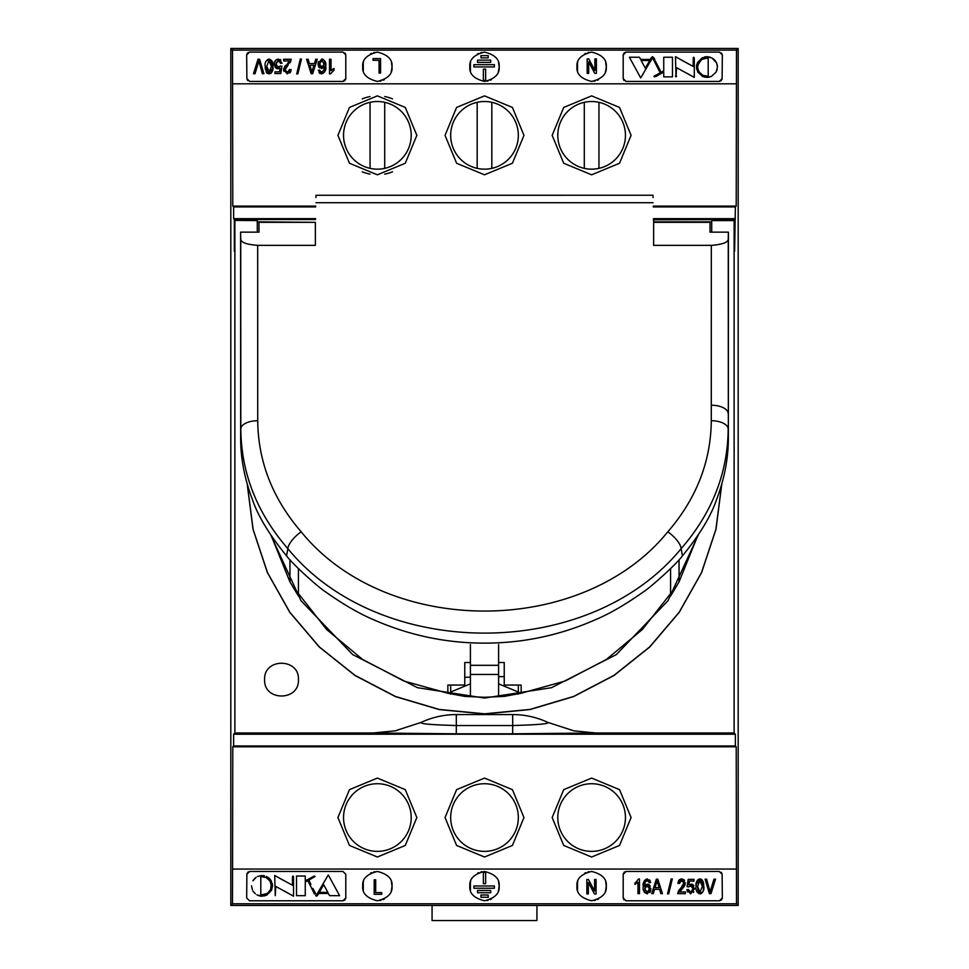 <?xml version="1.0" encoding="UTF-8"?>
<svg xmlns="http://www.w3.org/2000/svg" width="969" height="969" viewBox="0 0 969 969"><rect width="100%" height="100%" fill="white"/><g stroke="black" fill="none" stroke-linecap="round" stroke-linejoin="round"><path stroke-width="1.45" d="M504.231 676.568L498.599 676.677M470.401 677.174L464.769 677.27M450.67 694.143L450.67 685.059M450.67 692.023L470.401 683.848M470.401 644.482L470.401 696.045L468.802 696.711M470.401 674.46L498.599 674.46L498.599 644.482M500.198 696.711L498.599 696.045L498.599 674.46M498.599 683.848L518.33 692.023L518.33 694.143M518.33 685.059L518.33 692.023M298.416 593.585L326.626 629.499L362.515 659.392L403.879 681.025L447.848 693.259L447.848 685.059L464.769 685.059L464.769 662.505L470.401 662.505M498.599 662.505L504.231 662.505L504.231 685.059L521.152 685.059L521.152 693.259L565.109 681.025L606.485 659.392L642.374 629.499L670.584 593.585M447.848 693.259L464.769 696.396L484.5 697.28L504.231 696.396L521.152 693.259M271.381 536.002L289.949 581.884L298.416 596.044L298.416 568.573L298.416 596.044M670.584 568.585L670.584 596.044L679.051 581.884L697.619 536.002M698.213 535.094L668.004 600.695L616.345 654.584L551.531 687.687L484.5 698.068L417.482 687.687L352.655 654.584L300.984 600.695L270.787 535.094M721.735 484.221L715.885 529.413L701.495 572.643L679.124 612.335L649.569 647.013L613.934 675.405L573.539 696.481L529.861 709.441L484.5 713.814L439.151 709.441L395.473 696.481L355.066 675.417L319.431 647.013L289.888 612.335L267.505 572.643L253.127 529.413L247.265 484.234M298.44 679.62C299.494 701.447 263.556 701.447 264.61 679.62C263.568 657.769 299.53 657.842 298.44 679.62M721.808 483.967L715.982 529.28L701.665 572.461L679.269 612.275L649.775 646.965L614.152 675.405L573.684 696.554L530.104 709.526L484.585 713.947L439.308 709.599L395.522 696.638L355.078 675.563L319.261 646.989L289.743 612.275L267.335 572.461L253.03 529.304L247.192 483.979M233.626 734.223L233.626 745.96L735.374 745.96L735.374 734.223L233.626 734.223L234.873 732.976L373.222 732.976L395.11 730.844L421.188 722.377C432.38 717.205 444.093 714.613 456.314 714.577L512.686 714.577C525.004 714.625 536.705 717.23 547.812 722.377L573.89 730.844L595.778 732.976L734.127 732.976L734.127 220.593L711.718 220.593L711.718 232.148M257.282 232.148L257.282 220.593L234.668 220.399L257.282 220.593M234.873 732.976L234.873 220.593M257.282 221.853L315.361 222.325L258.977 222.325L258.977 232.148L240.591 232.148L240.651 437.407C240.542 457.84 244.479 478.613 252.461 499.701C258.093 516.211 269.467 534.936 286.558 555.879C292.577 564.176 318.668 587.698 326.492 592.519C343.947 604.826 359.887 614.007 374.325 620.051C409.742 635.494 446.539 643.186 484.718 643.125C522.715 643.15 559.428 635.434 594.845 619.978C609.307 613.922 625.296 604.68 642.835 592.277C650.453 587.577 676.41 564.188 682.442 555.879C699.533 534.936 710.895 516.211 716.539 499.701C724.521 478.613 728.458 457.84 728.349 437.407L728.252 238.834C728.494 242.25 722.862 244.43 711.331 245.363L653.639 245.363L653.639 223.306L653.712 221.84L711.718 221.853M710.023 228.902L710.023 232.148L728.409 232.148L728.349 437.407M682.442 555.879L681.134 548.684C712.045 513.061 727.731 473.175 728.191 429.037A16.909 8.382 180 0 0 711.282 420.728L711.331 245.363M315.361 222.325L315.361 245.363L257.669 245.363C246.162 244.467 240.518 242.298 240.748 238.834L240.809 429.037C241.257 473.151 256.942 513.037 287.866 548.684L286.558 555.879M257.669 245.363L257.718 420.728C258.129 461.632 272.616 498.66 301.177 531.811A16.909 6.165 138.5 0 0 287.866 548.684C379.86 661.028 588.74 661.488 681.134 548.684A16.909 6.165 -138.5 0 0 667.823 531.811C696.384 498.672 710.871 461.656 711.282 420.728M653.675 222.325L710.023 222.325L710.023 232.148M728.409 232.148L728.252 238.834M301.177 531.811C386.679 637.263 581.933 637.687 667.823 531.811M240.748 238.834L240.591 232.148M258.977 232.148L258.977 228.902M653.639 232.148L653.639 245.363M315.361 245.363L315.361 232.148M653.07 197.531L652.985 195.253L316.015 195.266L315.93 197.531M734.127 220.593L711.718 220.593M734.332 220.399L734.32 225.353M734.308 228.636L734.308 229.689M734.296 235.939L734.429 251.165L734.563 235.939M734.55 229.689L734.55 228.636M734.526 225.353L734.611 251.165L735.374 206.93L653.3 206.93M653.845 221.853L653.481 220.447M373.222 732.976L456.314 733.812L456.314 725.527C431.048 724.836 419.335 723.782 421.188 722.377M547.812 722.377C549.665 723.782 537.952 724.836 512.686 725.527L512.686 733.812L595.778 732.976M234.692 229.689L234.571 251.165L234.45 229.689M234.704 235.939L234.571 251.165L234.437 235.939M234.45 228.636L234.474 225.353L234.692 228.636M234.68 225.353L234.668 223.96L234.474 225.353M234.668 223.96L234.668 220.399M653.469 219.781L734.514 219.527M653.833 220.205L653.833 219.527M234.486 223.96L234.486 219.527L315.531 219.527M736.501 50.134L232.499 50.134L230.816 48.45L738.184 48.45L736.501 50.134L736.21 206.094L735.374 206.93M738.184 48.45L738.184 905.458L736.513 903.774L232.487 903.774L232.79 746.796L233.626 745.96M735.374 745.96L736.21 746.796L736.513 903.774M734.127 732.976L735.374 734.223M734.611 219.442L653.469 219.442M653.469 219.369L734.672 219.369M315.7 206.93L233.626 206.93L233.626 218.667L315.543 218.667M735.374 218.667L653.457 218.667M605.746 70.689L606.279 66.776C606.957 59.581 602.076 54.7 591.623 52.108C581.17 54.7 576.289 59.593 576.967 66.776C576.289 73.959 581.17 78.84 591.623 81.432C602.076 78.84 606.969 73.959 606.279 66.776L605.698 62.67M498.623 70.689L499.156 66.776C499.834 59.581 494.953 54.7 484.5 52.108C474.047 54.7 469.166 59.593 469.844 66.776C469.166 73.959 474.047 78.84 484.5 81.432C494.953 78.84 499.834 73.959 499.156 66.776L498.575 62.67M391.5 70.689L392.033 66.776C392.711 59.581 387.83 54.7 377.377 52.108C366.924 54.7 362.031 59.593 362.721 66.776C362.043 73.959 366.924 78.84 377.377 81.432C387.83 78.84 392.711 73.959 392.033 66.776L391.452 62.67M623.2 78.61L626.022 81.432L719.301 81.432L722.123 78.634L722.329 54.954L719.507 52.108L626.022 52.108L623.2 54.93L623.2 78.61L624.024 80.609M722.329 54.954L721.505 52.944M246.877 78.634L249.699 81.432L342.978 81.432L345.8 78.61L345.8 54.93L342.978 52.108L249.493 52.108L246.671 54.954L246.877 78.634L247.713 80.609M233.626 206.93L232.79 206.094L232.499 50.134M232.79 83.831L736.21 83.831M577.5 62.852L577.548 70.882M594.179 81.202L595.232 80.984M597.437 80.233L598.527 79.7M605.419 71.73L605.698 70.882M470.377 62.852L470.425 70.882M487.056 81.202L488.11 80.984M490.314 80.233L491.404 79.7M498.296 71.73L498.575 70.882M363.254 62.852L363.302 70.882M379.933 81.202L380.987 80.984M383.191 80.233L384.269 79.7M391.173 71.73L391.452 70.882M626.022 52.108L624.024 52.944M623.297 54.203L623.2 54.93M719.301 81.432L721.287 80.609M722.026 79.361L722.123 78.634M696.602 65.371L696.747 64.584M704.415 57.001L706.704 56.686M706.97 56.686L712.07 58.031L716.624 63.009L717.46 67.067L716.152 72.069L711.416 76.43L706.97 77.411L702.561 76.454L697.777 72.081L696.469 66.934L697.462 62.61L702.113 57.874L708.533 56.808M709.683 57.05L710.447 57.292M712.07 58.031L714.153 59.521M714.892 60.272L716.333 62.416M717.242 64.947L717.423 66.219M717.145 69.611L716.927 70.289M709.296 77.157L708.533 77.29M704.669 77.157L703.991 76.975M696.784 69.55L696.554 68.254M686.815 63.07L693.198 66.437L693.198 57.813L693.731 57.232L694.288 57.97L694.288 77.411L676.556 67.648L676.023 76.866L675.466 56.686L684.235 61.653M676.556 76.139L676.023 76.866L675.466 76.018L676.023 76.866L676.556 76.139M693.731 57.232L694.288 57.97L693.731 57.232L693.198 57.813M694.288 77.411L686.706 73.123M657.551 75.582L654.693 76.866L653.93 76.418L660.168 72.772L652.949 58.588L653.372 57.232L661.137 72.251L663.741 70.858L663.741 57.232L672.474 57.232L672.474 76.866L663.741 76.866L663.741 72.033L656.255 76.309M654.693 76.866L653.93 76.418L654.693 76.866L653.93 76.418L656.195 74.892M651.253 57.801L652.84 57.11L640.703 77.956L629.39 57.232L639.334 57.232L640.763 59.412L650.114 59.436L652.343 56.686L652.84 57.11M652.803 57.256L652.403 58.079M651.459 59.703L650.574 61.204M641.115 60.502L645.293 68.157L649.763 60.502L641.115 60.502M652.949 58.588L653.372 57.232L654.535 58.867M653.93 76.418L654.911 75.57M675.466 56.686L693.198 66.437M698.94 62.21L697.559 67.079L698.758 71.609L702.925 75.388L708.194 76.236L708.194 57.861L701.58 59.484L697.753 65.165M698.031 69.974L700.43 73.729M700.878 74.129L701.58 74.637M701.774 74.77L704.96 76.079M708.194 57.861L705.686 57.886M705.262 57.958L704.172 58.225M703.567 58.431L702.816 58.758M702.355 59L699.557 61.338M697.595 66.389L697.85 69.38M705.614 76.2L708.194 76.236M374.821 52.338L373.768 52.568M371.563 53.319L370.473 53.84M363.581 61.81L363.302 62.67M380.563 58.6L380.563 73.087L379.061 73.087L379.061 60.296L373.041 60.296L373.041 58.6L380.563 58.6M481.944 52.338L480.89 52.568M478.686 53.319L477.596 53.84M470.704 61.81L470.425 62.67M485.639 69.162L485.639 80.439L483.374 80.439L483.374 69.162L485.639 69.162M494.372 64.657L494.372 66.909L473.877 66.909L473.877 64.657L494.372 64.657M490.702 60.139L490.702 62.391L477.523 62.391L477.523 60.139L490.702 60.139M488.206 55.633L488.206 57.886L480.963 57.886L480.963 55.633L488.206 55.633M589.067 52.338L588.013 52.568M585.809 53.319L584.731 53.84M577.827 61.81L577.548 62.67M588.692 73.402L587.178 73.402L587.178 58.927L588.789 58.927L594.893 70.446L594.893 58.927L596.395 58.927L596.395 73.402L594.796 73.402L588.692 61.859L588.692 73.402M342.978 81.432L344.976 80.609M345.703 79.337L345.8 78.61M345.8 54.93L344.976 52.944M249.493 52.108L247.483 52.944M246.756 54.228L246.671 54.954M325.233 61.992L325.754 66.11C326.42 70.01 325.027 72.602 321.551 73.91L318.232 70.337L319.734 70.143L320.339 71.718L322.495 72.239M319.794 70.446L321.744 72.409L324.227 69.405M324.445 67.091L321.563 68.642L318.038 63.966L321.696 59.048L322.859 59.254M319.649 67.927L318.934 67.164M318.704 66.8L318.05 64.257M318.098 63.082L318.438 61.628M321.696 59.048C325.003 60.151 326.347 62.5 325.754 66.11L325.257 70.531M320.158 73.596L319.055 72.687M332.064 69.707L333.009 69.017M334.026 70.143L330.49 73.91L329.508 73.91L329.508 59.242L331.01 59.242L331.01 70.713L334.026 68.46L334.026 70.143L330.49 73.91M285.14 69.635L285.589 71.464M286 71.924L288.108 72.275M289.61 69.913L291.148 69.586L287.296 73.91L283.626 69.853L289.271 60.938L283.626 60.938L283.626 59.242L291.33 59.242L286.194 67.091M291.027 70.495L290.555 71.972M290.349 72.336L289.683 73.087M283.832 71.282L283.663 70.386M283.663 69.247L283.941 68.024M284.656 66.631L285.625 65.347M290.991 60.974L290.664 61.665M290.434 62.077L289.852 62.924M277.158 66.982L281.931 66.11L280.804 73.535L274.978 73.535L274.978 71.839L279.544 71.839L280.089 68.266L277.946 68.835L274.409 64.172C274.191 61.41 275.523 59.703 278.382 59.048L282.124 63.191L280.61 63.373L278.394 60.55L277.618 60.708M276.855 68.629L276.213 68.278M275.983 68.109L275.22 67.249M275.075 67.006L274.421 64.463M275.184 61.035L275.717 60.26M280.174 59.533L280.937 60.151M276.262 62.161L276.347 66.098M280.61 63.373L278.394 60.55L275.911 64.087L278.357 67.321L279.096 67.188M267.396 73.438L266.79 72.917M265.397 69.477L265.203 67.188M265.676 62.21L266.027 61.241M272.459 62.21L272.907 66.473L271.55 72.639M271.441 72.772L270.678 73.462M259.474 63.215L258.893 60.938L255.041 73.717L253.478 73.717L258.033 59.242L259.595 59.242L263.919 73.717L262.369 73.717L258.893 60.938L258.263 63.215M296.696 73.91L300.305 59.048L301.468 59.048L297.846 73.91L296.696 73.91M312.66 73.717L311.194 73.717L306.567 59.242L308.13 59.242L309.402 63.566L314.453 63.566L315.724 59.242L317.287 59.242L312.66 73.717M312.599 69.465L313.968 65.262L309.898 65.262L311.921 72.215L312.599 69.465L311.921 72.215M265.191 66.473C264.573 62.779 265.857 60.308 269.055 59.048C272.277 60.308 273.561 62.779 272.907 66.473C273.537 70.168 272.241 72.639 269.043 73.91L266.378 72.384L265.191 66.473M268.122 72.094L269.103 72.409L271.405 66.486L269.019 60.55L266.693 66.486L269.709 72.275M270.109 60.962L268.183 60.805M271.405 66.486L271.175 63.191M271.126 62.937L270.642 61.604M266.693 66.486L266.923 69.768M266.959 69.962L267.347 71.161M270.787 71.088L271.187 69.732M278.357 67.321L280.429 65.904M280.089 68.266L277.946 68.835M288.362 64.608L285.128 69.877L287.345 72.409L289.646 69.393M323.779 70.822L324.445 66.788M320.654 66.728L321.865 67.14L324.24 64.015L321.769 60.55L319.54 63.918L321.865 67.14L323.186 66.643M320.339 71.718L321.744 72.409M322.411 60.659L320.739 60.926M319.818 62.173L319.927 65.844M323.973 65.553L323.791 61.943M536.935 905.458L536.935 920.55L432.065 920.55L432.065 905.458M738.184 905.458L230.816 905.458L232.487 903.774M230.816 48.45L230.816 905.458M391.5 890.039L392.033 886.114C392.711 878.931 387.83 874.05 377.377 871.458C366.924 874.05 362.031 878.931 362.721 886.114C362.043 893.297 366.924 898.19 377.377 900.782C387.83 898.19 392.711 893.297 392.033 886.114L391.452 882.008M498.623 890.039L499.156 886.114C499.834 878.931 494.953 874.05 484.5 871.458C474.047 874.05 469.166 878.931 469.844 886.114C469.166 893.297 474.047 898.19 484.5 900.782C494.953 898.19 499.834 893.297 499.156 886.114L498.575 882.008M605.746 890.039L606.279 886.114C606.957 878.931 602.076 874.05 591.623 871.458C581.17 874.05 576.289 878.931 576.967 886.114C576.289 893.297 581.17 898.19 591.623 900.782C602.076 898.19 606.969 893.297 606.279 886.114L605.698 882.008M345.8 874.28L342.978 871.458L249.699 871.458L246.877 874.256L246.671 897.936L249.493 900.782L342.978 900.782L345.8 897.96L345.8 874.28M722.123 874.256L719.301 871.458L626.022 871.458L623.2 874.28L623.2 897.96L626.022 900.782L719.507 900.782L722.329 897.96L722.123 874.256L721.287 872.282M722.329 897.96L722.232 898.687M736.21 869.06L232.79 869.06M363.254 882.202L363.302 890.22M379.933 900.552L380.987 900.322M383.191 899.571L384.269 899.05M391.173 891.08L391.452 890.22M470.377 882.202L470.425 890.22M487.056 900.552L488.11 900.322M490.314 899.571L491.404 899.05M498.296 891.08L498.575 890.22M577.5 882.202L577.548 890.22M594.179 900.552L595.232 900.322M597.437 899.571L598.527 899.05M605.419 891.08L605.698 890.22M709.526 889.675L710.107 891.952L710.737 889.675L710.107 891.952L706.631 879.174L705.081 879.174L709.405 893.648L710.967 893.648L715.522 879.174L713.959 879.174L710.737 889.675M691.854 885.92L687.069 886.78L688.196 879.355L694.022 879.355L694.022 881.051L689.456 881.051L688.911 884.624L692.096 884.249M692.217 884.285L692.871 884.673M692.944 884.733L693.925 885.872M693.816 891.868L693.392 892.497M687.493 891.964L686.876 889.699L690.618 893.842L694.591 888.718L691.054 884.055M688.571 886.986L690.643 885.569L693.089 888.803L690.606 892.328L688.39 889.518L690.606 892.328L691.999 891.771M692.157 891.625L692.653 890.923M693.089 888.803L692.653 886.805M646.577 884.37L644.555 886.102L645.221 882.069L647.256 880.482L649.266 882.747L648.661 881.172L649.266 882.747L648.661 881.172L647.256 880.482L645.935 881.051M645.221 882.069L644.664 884.14M645.972 879.319L647.449 878.98C643.913 880.627 642.508 883.219 643.246 886.78C642.58 890.063 643.937 892.413 647.304 893.842L650.962 888.924L647.437 884.249L648.467 884.431M648.612 884.491L649.266 884.891M649.315 884.939L650.296 886.078M650.805 890.426L650.611 891.105M650.272 891.892L649.872 892.534M644.894 892.8L644.167 891.843M643.246 886.78L643.791 882.178M644.143 881.293L644.966 880.082M649.678 879.888L650.768 882.553L647.449 878.98M719.507 900.782L721.505 899.947M626.022 871.458L624.024 872.282M623.297 873.553L623.2 874.28M623.2 897.96L624.024 899.947M634.974 882.747L634.974 884.431L637.99 882.178L637.99 893.648L639.492 893.648L639.492 878.98L638.51 878.98L636.136 881.935M683.084 885.387L683.872 883.013L677.67 893.648L678.566 890.814M683.424 881.427L681.655 880.482L680.408 880.882M680.795 879.077L681.704 878.98L677.852 883.304L678.651 880.555M679.099 879.997L679.838 879.428M684.308 886.308L681.97 889.142L685.374 883.038L681.704 878.98L682.636 879.077M684.005 879.743L684.574 880.397M685.095 884.745L684.853 885.351M681.97 889.142L679.729 891.952L681.97 889.142M678.881 890.329L680.638 888.27M699.218 879.065L700.805 879.089M701.653 879.477L703.264 881.935M703.482 882.759L703.603 883.413M703.7 884.237L703.312 890.705M702.973 891.662L701.374 893.515M700.684 893.757L698.964 893.684M697.498 892.619L696.893 891.65M696.093 886.417C695.391 889.796 696.675 892.267 699.945 893.842C703.179 892.376 704.463 889.905 703.809 886.417L702.622 880.506L699.957 878.98C696.723 880.446 695.427 882.929 696.093 886.417L696.614 882.032M697.002 881.015L697.632 880.022M698.031 879.634L699.073 879.101M697.595 886.405L699.981 892.328L702.307 886.405L699.897 880.482L697.595 886.405L697.825 889.699M702.307 886.405L702.077 883.122M702.04 882.929L701.653 881.729M700.878 880.797L699.291 880.615M698.891 891.928L700.817 892.086M698.213 881.802L697.813 883.159M697.874 889.954L698.358 891.286M677.852 883.304L679.354 883.498L681.655 880.482L683.872 883.013M677.67 893.648L685.374 893.648L685.374 891.952L679.729 891.952M657.806 879.174L656.34 879.174L651.713 893.648L653.276 893.648L654.547 889.324L659.598 889.324L660.87 893.648L662.433 893.648L657.806 879.174M659.102 887.628L657.079 880.676L655.032 887.628L659.102 887.628M657.079 880.676L656.401 883.413M649.266 882.747L650.768 882.553M645.027 887.338L644.76 888.864L647.231 892.328L649.46 888.973L647.135 885.751L644.76 888.864L645.209 890.935M649.182 890.717L649.073 887.047M648.346 886.163L645.814 886.247M646.589 892.219L648.261 891.964M672.304 878.98L671.154 878.98L667.532 893.842L668.695 893.842L672.304 878.98M688.39 889.518L686.876 889.699M589.067 871.688L588.013 871.906M585.809 872.657L584.731 873.178M577.827 881.148L577.548 882.008M594.566 879.489L594.566 891.032L588.449 879.489L586.851 879.489L586.851 893.963L588.353 893.963L588.353 882.444L594.457 893.963L596.068 893.963L596.068 879.489L594.566 879.489M481.944 871.688L480.89 871.906M478.686 872.657L477.596 873.178M470.704 881.148L470.425 882.008M483.374 883.728L483.374 872.451L485.639 872.451L485.639 883.728L483.374 883.728M480.963 897.258L480.963 895.005L488.206 895.005L488.206 897.258L480.963 897.258M477.523 892.752L477.523 890.487L490.702 890.487L490.702 892.752L477.523 892.752M473.877 888.234L473.877 885.981L494.372 885.981L494.372 888.234L473.877 888.234M374.821 871.688L373.768 871.906M371.563 872.657L370.473 873.178M363.581 881.148L363.302 882.008M374.191 894.29L381.713 894.29L381.713 892.594L375.693 892.594L375.693 879.804L374.191 879.804L374.191 894.29M249.699 871.458L247.713 872.282M246.974 873.529L246.877 874.256M318.426 891.686L328.297 874.934L339.61 895.659L329.666 895.659L328.237 893.479L318.886 893.454L316.657 896.204L316.16 895.78L318.426 891.686L316.16 895.78L317.747 895.09L316.657 896.204M283.505 880.433L274.712 875.479L292.444 885.242L292.444 876.751L292.977 876.024L293.534 876.872L293.534 896.204L284.256 890.947M292.444 876.751L292.977 876.024L292.444 876.751M293.534 896.204L275.802 886.453L275.269 895.659L274.712 875.479M342.978 900.782L344.976 899.947M345.703 898.687L345.8 897.96M259.22 895.816L256.93 894.859L262.03 896.204L266.887 895.017L271.538 890.281L266.887 895.017L264.392 895.937M262.03 896.204L260.673 896.119M260.564 896.107L259.68 895.937M252.994 891.105L255.38 893.818M253.612 892.013L253.115 891.298M256.167 877.248L252.848 880.821L254.956 878.18M264.404 875.746L263.374 875.564M269.285 878.326L271.223 880.809L266.439 876.436L269.188 878.229M272.277 883.534L272.531 885.945L271.223 880.809M314.307 876.024L315.07 876.473L314.307 876.024L315.07 876.473L314.307 876.024L305.259 880.857L305.259 876.024L296.526 876.024L296.526 895.659L305.259 895.659L305.259 882.02L307.863 880.639L314.465 894.024M316.051 894.302L312.89 888.403M315.628 895.659L316.306 895.15M310.916 884.406L308.832 880.118L315.07 876.473M271.538 890.281L272.531 885.945M262.03 875.479L257.584 876.461M251.54 885.823L252.376 889.869M271.405 886.502L270.242 881.281L266.075 877.502L260.806 876.654L260.806 895.029L267.42 893.406L270.726 889.385L271.15 883.51M267.226 878.12L264.04 876.812M263.386 876.691L260.806 876.654M260.806 895.029L263.314 895.005M263.738 894.932L264.828 894.666M265.433 894.46L266.184 894.133M266.645 893.89L269.443 891.553M270.06 890.681L271.247 887.725M270.969 882.916L268.57 879.162M268.122 878.762L267.42 878.241M323.707 884.733L319.237 892.388L327.885 892.388L323.707 884.733M631.085 817.545L619.53 789.638L591.623 778.083L563.716 789.638L552.16 817.545L563.716 845.452L591.623 857.02L619.53 845.452L631.085 817.545M416.84 817.545L405.284 789.638L377.377 778.083L349.47 789.638L337.915 817.545L349.47 845.452L377.377 857.02L405.284 845.452L416.84 817.545A39.463 39.463 0 0 1 416.84 817.557M523.963 817.545L512.407 789.638L484.5 778.083L456.593 789.638L445.037 817.545L456.593 845.452L484.5 857.02L512.407 845.452L523.963 817.545M736.21 746.796L232.79 746.796M557.793 817.545A33.83 33.83 0 0 0 591.623 851.376A33.83 33.83 0 0 0 625.453 817.545A33.83 33.83 0 0 0 591.623 783.727A33.83 33.83 0 0 0 557.793 817.545M343.547 817.545A33.83 33.83 0 0 0 377.377 851.376A33.83 33.83 0 0 0 411.207 817.545A33.83 33.83 0 0 0 377.377 783.727A33.83 33.83 0 0 0 343.547 817.545M450.67 817.545A33.83 33.83 0 0 0 484.5 851.376A33.83 33.83 0 0 0 518.33 817.545A33.83 33.83 0 0 0 484.5 783.727A33.83 33.83 0 0 0 450.67 817.545M234.316 251.165L234.328 219.369L233.626 218.667M234.328 219.369L315.531 219.369M315.531 219.442L234.389 219.442L234.389 251.165M736.21 206.094L653.276 206.094M315.724 206.094L232.79 206.094M552.16 135.345L563.716 163.252L591.623 174.808L619.53 163.252L631.085 135.345L619.53 107.438L591.623 95.87L563.716 107.438L552.16 135.345M337.915 135.345L349.47 163.252L377.377 174.808L405.284 163.252L416.84 135.345L405.284 107.438L377.377 95.87L349.47 107.438L337.915 135.345M445.037 135.345L456.593 163.252L484.5 174.808L512.407 163.252L523.963 135.345L512.407 107.438L484.5 95.87L456.593 107.438L445.037 135.345M557.793 135.345A33.83 33.83 0 0 0 591.623 169.163A33.83 33.83 0 0 0 625.453 135.345A33.83 33.83 0 0 0 591.623 101.515A33.83 33.83 0 0 0 557.793 135.345M343.547 135.345A33.83 33.83 0 0 0 377.377 169.163A33.83 33.83 0 0 0 411.207 135.345A33.83 33.83 0 0 0 377.377 101.515A33.83 33.83 0 0 0 343.547 135.345M450.67 135.345A33.83 33.83 0 0 0 484.5 169.163A33.83 33.83 0 0 0 518.33 135.345A33.83 33.83 0 0 0 484.5 101.515A33.83 33.83 0 0 0 450.67 135.345M477.172 102.314L477.172 168.364M491.828 168.364L491.828 102.314M384.705 174.117A39.463 39.463 0 0 0 392.481 171.804M362.273 171.804A39.463 39.463 0 0 0 370.049 174.117M370.049 102.314L370.049 168.364M370.049 96.561A39.463 39.463 0 0 0 362.273 98.874M384.705 168.364L384.705 102.314M392.481 98.874A39.463 39.463 0 0 0 384.705 96.561M584.295 102.314L584.295 168.364M598.951 168.364L598.951 102.314M470.401 665.315L498.599 665.315M679.051 559.719L679.051 581.884M289.949 559.719L289.949 581.884M257.718 420.728A16.909 8.382 0 0 0 240.809 429.037L240.651 437.407M711.282 405.212A16.909 8.455 -0 0 1 728.191 413.593M653.058 202.715L315.942 202.715M512.686 714.577L512.686 725.527L456.314 725.527L456.314 714.577M456.314 733.812L512.686 733.812M396.999 730.456L395.11 730.844"/></g></svg>
